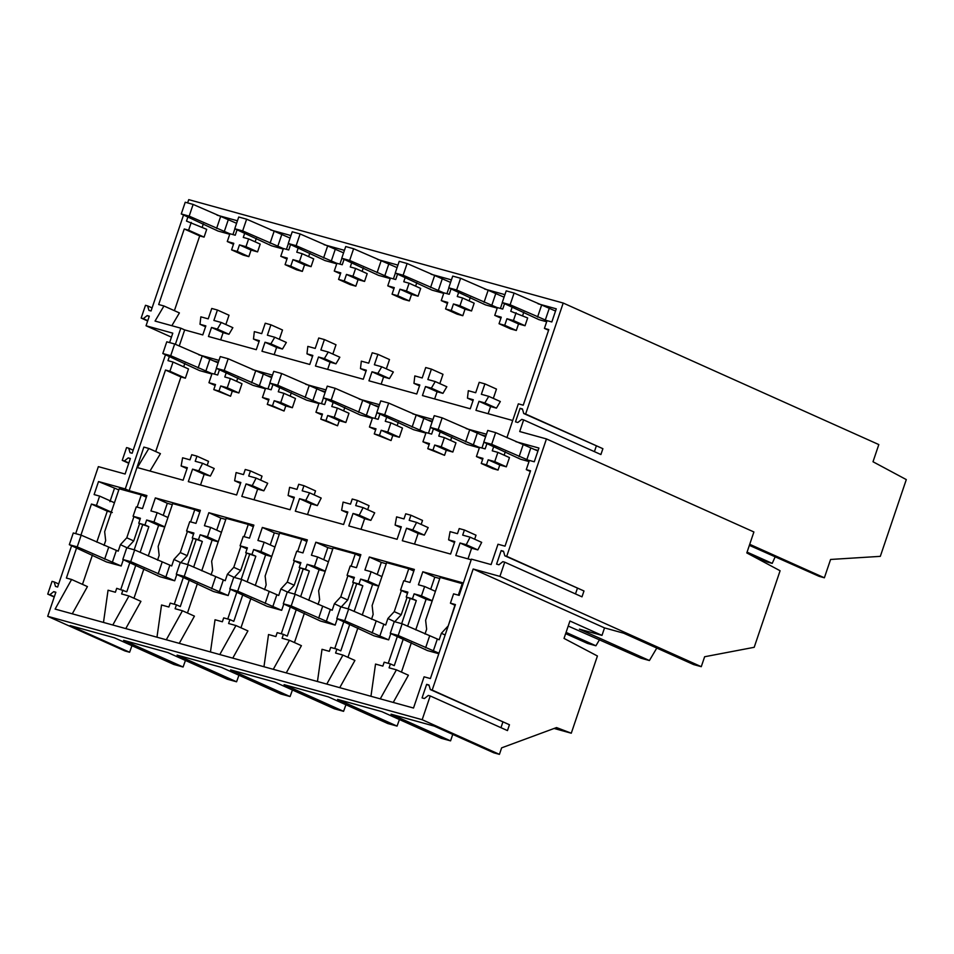<?xml version="1.0" encoding="UTF-8"?>
<svg xmlns="http://www.w3.org/2000/svg" width="954" height="954" viewBox="0 0 954 954"><rect width="100%" height="100%" fill="white"/><g stroke="black" fill="none" stroke-linecap="round" stroke-linejoin="round"><path stroke-width="1.43" d="M749.725 544.305L824.375 577.79L830.588 559.461L880.315 556.349L906.3 479.588L873.005 461.76L878.813 444.576L563.206 303.038L188.737 199.636L187.628 202.904M71.598 545.724L57.622 587.02L55.511 586.436L54.151 581.94L52.053 581.356L47.736 594.115L49.835 594.7L53.746 591.647L55.857 592.231L47.7 616.32L422.169 719.71L430.206 695.943L428.31 695.43L424.411 698.543L422.062 697.899L426.641 684.352L428.99 685.008L430.302 689.563L432.186 690.088L473.172 569.001L499.92 576.383L504.726 562.18L502.841 561.667L498.93 564.78L496.581 564.136L501.172 550.589L503.521 551.245L504.821 555.8L506.717 556.325L546.451 438.923L519.703 431.542L523.639 419.903L521.755 419.378L517.843 422.503L515.494 421.847L520.085 408.312L522.434 408.956L523.734 413.523L525.63 414.036L563.206 303.038M525.63 414.036L602.892 448.69L600.901 454.545L523.639 419.903M775.232 556.659L772.227 563.385L747.077 552.116M746.827 552.843L767.314 562.037L772.227 563.385M824.375 577.79L819.116 576.335L749.367 545.354M226.229 372.74L224.786 376.985L230.391 378.535L227.267 387.765L220.708 385.953L218.991 391.045L213.779 389.614L215.509 384.522L208.95 382.709L212.074 373.479L217.679 375.017L219.468 369.711M272.486 375.137L252.238 369.544M279.725 387.515L278.282 391.76L283.887 393.31L280.762 402.54L274.203 400.728L272.486 405.82L267.275 404.377L269.004 399.285L262.445 397.472L265.57 388.242L271.163 389.792L272.963 384.486M325.982 389.912L305.733 384.319M333.22 402.29L331.777 406.535L337.382 408.073L334.258 417.303L327.699 415.491L325.97 420.595L320.771 419.152L322.5 414.06L315.941 412.247L319.065 403.017L324.658 404.568L326.459 399.261M379.477 404.687L359.229 399.094M386.716 417.053L385.273 421.298L390.878 422.849L387.753 432.079L381.195 430.266L379.465 435.358L374.266 433.927L375.995 428.823L369.436 427.022L372.561 417.792L378.154 419.331L379.954 414.024M432.973 419.45L412.724 413.857M440.211 431.828L438.768 436.073L444.373 437.624L441.249 446.842L434.69 445.041L432.961 450.133L427.762 448.69L429.479 443.598L422.932 441.785L426.056 432.556L431.649 434.106L433.45 428.799M486.457 434.225L466.22 428.632M493.695 446.603L492.264 450.837L497.869 452.387L494.744 461.617L488.186 459.804L486.457 464.896L481.257 463.465L482.974 458.373L476.428 456.561L479.54 447.331L485.145 448.881L486.945 443.562M512.703 420.499L475.939 410.339L478.991 401.312L484.847 402.934L488.746 396.339L500.337 401.527L496.438 408.133L490.583 406.511L488.138 413.714M179.233 346.028L184.682 329.917L202.797 334.926L205.849 325.898L199.994 324.277L200.841 316.835L208.222 318.874L211.752 308.464L217.417 310.026L213.887 320.449L221.268 322.476L217.369 329.082L211.514 327.461L208.461 336.488L256.292 349.689L259.345 340.673L253.478 339.052L254.336 331.61L261.718 333.65L265.248 323.227L270.912 324.801L267.382 335.212L274.764 337.251L270.864 343.845L265.009 342.236L261.956 351.263L309.776 364.464L312.84 355.437L306.973 353.827L307.832 346.385L315.214 348.425L318.743 338.002L324.408 339.564L320.878 349.987L328.259 352.026L324.36 358.621L318.505 356.999L315.452 366.026L363.271 379.239L366.336 370.212L360.469 368.59L361.327 361.149L368.709 363.188L372.227 352.777L377.903 354.339L374.373 364.75L381.755 366.789L377.856 373.396L372 371.774L368.948 380.801L416.767 394.002L419.82 384.975L413.964 383.365L414.823 375.924L422.205 377.963L425.722 367.54L431.399 369.115L427.869 379.525L435.251 381.564L431.351 388.159L425.496 386.549L422.443 395.564L470.262 408.777L473.315 399.75L467.46 398.14L468.319 390.699L475.7 392.738L479.218 382.315L484.894 383.878L481.365 394.3L488.746 396.339M218.991 360.373L198.742 354.781M484.894 383.878L496.474 389.077L493.325 398.39M236.628 223.224L235.96 223.033M203.345 223.868L202.188 227.302M187.89 216.94L186.495 221.089L206.708 229.33L204.073 237.117L199.708 235.912L174.403 310.67M191.253 222.401L188.618 230.188L184.253 228.972L158.674 304.529L163.945 305.984L179.4 312.912L171.851 325.708M217.417 310.026L229.008 315.225L225.848 324.539M217.369 329.082L228.96 334.282L232.859 327.675L221.268 322.476M228.96 334.282L223.105 332.66L220.672 339.862M270.912 324.801L282.503 330.001L279.343 339.302M270.864 343.845L282.456 349.045L286.355 342.45L274.764 337.251M282.456 349.045L276.6 347.435L274.168 354.626M324.408 339.564L335.999 344.764L332.839 354.077M324.36 358.621L335.951 363.82L339.851 357.225L328.259 352.026M335.951 363.82L330.096 362.198L327.651 369.401M377.903 354.339L389.494 359.539L386.334 368.852M377.856 373.396L389.447 378.595L393.346 371.988L381.755 366.789M389.447 378.595L383.591 376.973L381.147 384.164M431.399 369.115L442.99 374.302L439.83 383.615M431.351 388.159L442.942 393.358L446.842 386.764L435.251 381.564M442.942 393.358L437.087 391.748L434.642 398.939M523.782 312.244L522.613 315.691M512.191 307.045L510.76 311.29L527.669 317.956L525.034 325.743L518.523 323.943L516.317 330.478L510.64 328.915L499.049 323.716L501.267 317.181L494.756 315.38L500.945 318.147M504.094 297.076L503.426 296.897M470.286 297.481L469.118 300.915M462.821 315.714L451.23 310.515L453.448 303.968L459.959 305.769L462.583 297.994L474.174 303.181L471.538 310.968L465.027 309.168L462.821 315.714L457.145 314.152L445.566 308.953L447.772 302.406L441.261 300.605L447.45 303.384M450.598 282.301L449.93 282.122M416.791 282.706L415.622 286.152M409.326 300.939L397.735 295.74L399.953 289.205L406.464 290.994L409.099 283.219L420.678 288.418L418.055 296.193L411.544 294.392L409.326 300.939L403.649 299.377L392.07 294.178L394.276 287.631L387.765 285.842L393.954 288.609M397.102 267.537L396.435 267.347M363.295 267.931L362.126 271.377M355.83 286.176L344.239 280.977L346.457 274.43L352.968 276.231L355.603 268.444L367.183 273.643L364.559 281.43L358.048 279.629L355.83 286.176L350.166 284.602L338.575 279.403L340.781 272.868L334.27 271.067L340.459 273.834M343.607 252.762L342.939 252.583M309.8 253.168L308.631 256.602M302.335 271.401L290.743 266.202L292.961 259.655L299.473 261.456L302.108 253.681L313.699 258.88L311.064 266.655L304.553 264.854L302.335 271.401L296.67 269.839L285.079 264.64L287.285 258.093L280.774 256.292L286.963 259.071M290.123 237.999L289.456 237.808M256.304 238.393L255.135 241.839M231.583 249.865L237.248 251.427L239.466 244.892L245.977 246.681L248.612 238.905L260.203 244.105L257.568 251.88L251.057 250.091L248.839 256.626L243.175 255.064L231.583 249.865L233.802 243.318L227.279 241.529L233.468 244.296M499.049 323.716L504.726 325.29L516.317 330.478M494.756 315.38L497.392 307.593L502.722 309.072L504.559 303.634M504.726 325.29L506.944 318.743L518.523 323.943M516.078 312.757L513.455 320.544L506.944 318.743M504.916 294.643L484.549 289.014M165.495 354.721L132.141 453.257L130.03 452.673L128.683 448.177L126.572 447.593L122.255 460.353L128.754 463.262M75.688 533.644L98.357 466.637L125.105 474.019L130.376 458.469L128.265 457.884L124.354 460.937L122.255 460.353M171.434 337.156L146.045 325.767L149.289 316.179L147.178 315.595L143.279 318.648L141.168 318.064L145.485 305.304L147.596 305.888L148.943 310.396L151.054 310.968L183.55 214.984M146.045 325.767L172.793 333.161L169.597 342.581M76.57 547.954L66.386 578.052L71.598 579.483L55.117 609.081L413.511 708.035L424.089 676.815L430.397 678.556L455.44 604.574L450.419 603.178L453.579 593.841L459.16 595.379L471.419 559.139L491.107 564.577L498 544.233L505.024 546.165L530.531 470.799L526.274 469.63L529.387 460.424L534.276 461.772L538.927 448.046L515.852 441.666M506.896 437.659L518.344 403.84L523.233 405.188L548.812 329.607L544.424 328.391L548.598 330.263M538.044 303.789L556.277 308.822L551.829 321.963L547.047 320.639L544.424 328.391M451.421 279.868L431.065 274.251M397.937 265.105L377.569 259.476M344.442 250.33L324.074 244.701M290.946 235.555L270.578 229.938M237.451 220.791L217.083 215.163M163.945 305.984L155.037 321.069L180.819 328.188L175.369 344.299M169.383 356.474L167.976 360.636L173.032 362.031L188.487 368.959L185.362 378.189L180.95 376.973L155.717 451.54M80.935 535.087L91.429 504.058L96.461 505.441L99.621 496.104L94.112 494.577L98.512 481.555L125.26 488.937L165.495 370.045L169.907 371.261L173.032 362.031M546.451 438.923L753.899 531.962L746.803 552.926L780.098 570.754L754.197 647.301L704.636 656.746L701.273 666.679L499.92 576.383M523.734 413.523L602.892 448.69M594.414 451.636L596.298 446.055M486.457 464.896L498.048 470.095L492.848 468.664L481.257 463.465M488.186 459.804L499.777 465.003L498.048 470.095M499.777 465.003L506.335 466.816L509.46 457.586L497.869 452.387M494.744 461.617L506.335 466.816M504.141 455.201L505.286 451.791M534.717 449.549L538.104 450.479M478.991 401.312L490.583 406.511M484.847 402.934L496.438 408.133M513.455 320.544L525.034 325.743M422.169 719.71L499.431 754.364L493.743 752.789L434.249 726.113L391.068 714.188L450.562 740.864L441.297 738.313L381.803 711.636L337.573 699.413L397.067 726.101L387.801 723.537L328.307 696.861L284.077 684.65L343.571 711.326L334.305 708.774L274.812 682.086L230.594 669.875L290.076 696.551L280.81 693.999L221.316 667.323L177.098 655.112L236.58 681.788L231.953 680.512L227.314 679.224L167.821 652.548L123.603 640.337L183.085 667.013L173.819 664.461L114.337 637.773L70.107 625.562L129.601 652.25L131.95 645.679M47.7 616.32L124.962 650.962L129.601 652.25M450.419 603.178L455.189 605.325M149.981 471.061L160.427 453.663L148.848 448.463L137.352 467.567L183.12 480.208L187.354 467.698L181.129 465.981L182.608 457.789L190.013 459.828L191.742 454.712L196.953 456.155L195.212 461.271L202.618 463.31L198.766 470.859L192.553 469.141L188.32 481.639L236.616 494.971L240.837 482.474L234.624 480.756L236.103 472.564L243.508 474.603L245.238 469.487L250.449 470.918L248.708 476.034L256.113 478.085L252.261 485.622L246.049 483.916L241.815 496.414L290.111 509.746L294.333 497.249L288.12 495.531L289.599 487.327L297.004 489.378L298.733 484.262L303.944 485.693L302.203 490.809L309.609 492.848L305.757 500.397L299.544 498.68L295.311 511.189L343.595 524.521L347.828 512.012L341.615 510.295L343.094 502.102L350.5 504.141L352.229 499.025L354.828 499.741L357.428 500.468L355.699 505.584L363.104 507.623L359.253 515.172L353.04 513.455L348.806 525.952L397.091 539.284L401.324 526.787L395.111 525.07L396.59 516.865L403.995 518.916L405.724 513.801L410.924 515.232L409.194 520.347L416.6 522.398L412.748 529.935L406.535 528.218L402.302 540.727L450.586 554.059L454.819 541.562L448.607 539.845L450.085 531.64L457.491 533.68L459.22 528.576L464.419 530.007L462.69 535.122L470.095 537.162L466.244 544.71L460.031 542.993L455.797 555.502L471.216 559.759M526.274 469.63L530.317 471.443M520.085 408.312L522.565 409.421M504.726 562.18L581.988 596.834L583.979 590.979L504.821 555.8M506.717 556.325L583.979 590.979M501.172 550.589L503.652 551.71M575.489 593.925L577.385 588.344M473.172 569.001L604.526 627.899L623.606 633.17L693.594 664.568L701.273 666.679M432.186 690.088L509.448 724.742L507.468 730.597L430.206 695.943M499.431 754.364L501.625 747.853L556.54 727.568L571.279 733.209L597.419 655.994L564.029 638.417L569.932 621.006L601.986 635.388L604.526 627.899M430.302 689.563L509.448 724.742M426.641 684.352L429.121 685.473M500.969 727.687L502.853 722.106M656.793 648.052L649.412 660.538L641.064 658.236L568.214 626.062M565.65 633.635L587.581 643.461L595.916 645.775L566.068 632.383M601.986 635.388L579.412 629.151L649.412 660.538M148.848 448.463L143.875 447.092L129.124 490.678L146.892 495.579L142.48 508.601L136.267 506.884L133.083 516.257L140.417 518.284L138.747 523.233L144.972 524.95L146.654 520.002L153.976 522.029L157.16 512.656L150.935 510.939L155.347 497.916L200.376 510.354L195.975 523.376L189.751 521.659L186.579 531.032L193.912 533.047L192.243 538.008L198.468 539.726L200.149 534.777L207.471 536.804L210.643 527.419L204.43 525.714L208.843 512.692L253.871 525.117L249.471 538.139L243.246 536.422L240.074 545.795L247.408 547.823L245.727 552.771L251.963 554.501L253.645 549.54L260.967 551.567L264.139 542.194L257.926 540.477L262.338 527.455L307.367 539.892L302.967 552.915L296.742 551.197L293.57 560.57L300.904 562.598L299.222 567.547L305.459 569.264L307.14 564.315L314.462 566.342L317.634 556.969L311.421 555.252L315.834 542.23L360.862 554.668L356.462 567.69L350.237 565.972L347.065 575.345L354.399 577.361L352.718 582.31L358.954 584.039L360.636 579.09L367.958 581.105L371.13 571.732L364.917 570.015L369.329 557.005L414.358 569.431L409.958 582.453L403.733 580.736L400.561 590.109L407.895 592.136L406.213 597.085L412.45 598.802L414.131 593.853L421.453 595.88L424.625 586.507L418.412 584.79L422.813 571.768L434.797 577.146L430.707 589.226M463.358 582.966L422.813 571.768M464.419 530.007L476.01 535.206L474.651 539.213M196.953 456.155L208.532 461.354L207.185 465.361M202.618 463.31L214.209 468.509L210.357 476.058L204.144 474.341L200.531 485.014M250.449 470.918L262.028 476.118L260.68 480.124M256.113 478.085L267.704 483.284L263.853 490.821L257.64 489.104L254.026 499.789M303.944 485.693L315.524 490.893L314.176 494.899M309.609 492.848L321.2 498.048L317.348 505.596L311.135 503.879L307.522 514.552M357.428 500.468L369.019 505.668L367.672 509.674M363.104 507.623L374.695 512.823L370.844 520.371L364.631 518.654L361.017 529.327M410.924 515.232L422.515 520.431L421.155 524.438M416.6 522.398L428.191 527.598L424.339 535.134L418.126 533.417L414.513 544.102M470.095 537.162L481.687 542.361L477.835 549.909L471.622 548.192L468.009 558.865M485.848 436.05L481.221 434.774M451.791 437.027L450.646 440.426M444.373 437.624L455.964 442.811L452.84 452.041L446.281 450.228L444.552 455.332L427.762 448.69M432.353 421.274L427.738 419.998M398.295 422.252L397.15 425.663M390.878 422.849L402.469 428.048L399.344 437.278L392.786 435.465L391.057 440.557L374.266 433.927M378.857 406.511L374.242 405.235M344.799 407.477L343.655 410.888M337.382 408.073L348.973 413.273L345.849 422.503L339.29 420.69L337.561 425.782L320.771 419.152M325.362 391.736L320.747 390.46M291.316 392.714L290.159 396.113M283.887 393.31L295.478 398.498L292.353 407.728L285.795 405.927L284.065 411.019L267.275 404.377M271.866 376.961L267.251 375.697M237.82 377.939L236.664 381.35M230.391 378.535L241.982 383.735L238.858 392.965L232.299 391.152L230.57 396.244L213.779 389.614M218.371 362.198L213.756 360.922M184.837 363.402L183.681 366.813M450.562 740.864L452.756 734.413M554.119 728.462L571.279 733.209M399.428 719.531L397.067 726.101M345.932 704.756L343.571 711.326M292.437 689.992L290.076 696.551M238.941 675.217L236.58 681.788M185.446 660.454L183.085 667.013M370.951 696.289L375.518 664.067L382.852 666.095L384.176 662.195L390.413 663.912L389.089 667.824L396.423 669.839L408.407 675.217L393.239 702.442M380.276 698.853L396.423 669.839M403.244 639.132L394.276 665.642L390.413 663.912M407.62 626.229L416.314 600.543L406.213 597.085M388.254 663.316L397.329 636.485M401.67 623.654L410.077 598.814M416.314 600.543L412.45 598.802M439.77 578.518L434.797 577.146M432.198 600.913L426.104 599.231L415.729 629.879M411.365 642.769L401.443 672.093M460.031 542.993L471.622 548.192M466.244 544.71L477.835 549.909M414.131 593.853L426.104 599.231M421.453 595.88L432.257 600.722M424.625 586.507L435.429 591.349M140.143 552.378L148.836 526.691L138.747 523.233M148.836 526.691L144.972 524.95M103.485 622.437L108.052 590.216L115.386 592.243L116.71 588.332L126.799 591.79L135.778 565.281M120.776 589.465L129.851 562.633M134.204 549.802L142.611 524.962M112.799 625.001L128.957 595.988L140.93 601.366L125.773 628.591M122.935 590.061L121.623 593.96L128.957 595.988M53.746 591.647L55.749 592.541M125.26 488.937L129.124 490.678M165.495 370.045L180.95 376.973M98.512 481.555L118.809 489.891M133.083 516.257L140.047 519.381M181.129 465.981L187.032 468.629M72.277 613.816L87.434 586.591L71.598 579.483M91.429 504.058L107.277 511.165L96.783 542.158M92.419 555.061L82.485 584.373M109.948 501.685L114.361 488.663M107.277 511.165L112.298 512.548M128.683 448.177L133.178 450.193M124.354 460.937L128.862 462.952M128.265 457.884L130.269 458.779M54.151 581.94L58.659 583.955M47.736 594.115L54.223 597.025M49.835 594.7L54.33 596.715M96.461 505.441L111.284 512.095M99.621 496.104L114.456 502.758M169.907 371.261L185.362 378.189M184.682 329.917L180.819 328.188M199.708 235.912L184.253 228.972M188.618 230.188L204.073 237.117M147.596 305.888L152.091 307.903M141.168 318.064L147.667 320.985M143.279 318.648L147.775 320.663M147.178 315.595L149.182 316.501M218.991 391.045L230.57 396.244M227.279 241.529L229.914 233.742L235.244 235.221L237.093 229.771M248.612 238.905L243.282 237.439L244.713 233.193M237.248 251.427L248.839 256.626M208.95 382.709L215.175 385.499M199.994 324.277L205.551 326.769M451.23 310.515L445.566 308.953M462.583 297.994L457.264 296.515L458.695 292.282M441.261 300.605L443.896 292.83L449.227 294.297L451.063 288.859M476.428 456.561L482.652 459.351M467.46 398.14L473.029 400.632M425.496 386.549L437.087 391.748M432.961 450.133L444.552 455.332M434.69 445.041L446.281 450.228M441.249 446.842L452.84 452.041M459.959 305.769L471.538 310.968M453.448 303.968L465.027 309.168M599.553 639.621L595.916 645.775M400.561 590.109L407.525 593.233M448.607 539.845L454.509 542.492M406.535 528.218L418.126 533.417M412.748 529.935L424.339 535.134M354.125 611.466L362.818 585.768L358.954 584.039M362.818 585.768L352.718 582.31M349.76 624.369L340.781 650.878L336.917 649.137L335.593 653.049L342.927 655.076L354.912 660.442L339.743 687.667M347.948 657.318L357.869 628.006M362.234 615.103L372.609 584.456L360.636 579.09M378.702 586.138L372.609 584.456M367.958 581.105L378.762 585.959M371.13 571.732L381.934 576.586M377.212 574.463L381.302 562.371L386.275 563.742M369.329 557.005L381.302 562.371M317.455 681.514L322.023 649.304L329.357 651.332L330.68 647.42L336.917 649.137M326.781 684.09L342.927 655.076M334.759 648.541L343.834 621.71M348.174 608.879L356.581 584.051M397.735 295.74L392.07 294.178M409.099 283.219L403.769 281.752L405.2 277.507M387.765 285.842L390.401 278.055L395.731 279.534L397.568 274.084M422.932 441.785L429.157 444.576M413.964 383.365L419.533 385.857M372 371.774L383.591 376.973M379.465 435.358L391.057 440.557M381.195 430.266L392.786 435.465M387.753 432.079L399.344 437.278M406.464 290.994L418.055 296.193M399.953 289.205L411.544 294.392M347.065 575.345L354.029 578.458M395.111 525.07L401.014 527.717M353.04 513.455L364.631 518.654M359.253 515.172L370.844 520.371M300.629 596.691L309.323 570.993L305.459 569.264M309.323 570.993L299.222 567.547M296.265 609.594L287.285 636.103L283.421 634.374L282.098 638.274L289.444 640.301L301.416 645.679L286.248 672.904M294.452 642.555L304.374 613.231M308.738 600.328L319.113 569.681L307.14 564.315M325.207 571.374L319.113 569.681M314.462 566.342L325.266 571.184M317.634 556.969L328.438 561.811M323.716 559.688L327.806 547.596L332.779 548.979M315.834 542.23L327.806 547.596M263.96 666.739L268.527 634.529L275.873 636.556L277.185 632.645L283.421 634.374M273.285 669.314L289.444 640.301M281.263 633.778L290.338 606.935M294.679 594.115L303.086 569.276M344.239 280.977L338.575 279.403M355.603 268.444L350.273 266.977L351.704 262.744M334.27 271.067L336.905 263.292L342.236 264.759L344.072 259.321M369.436 427.022L375.661 429.813M360.469 368.59L366.038 371.082M318.505 356.999L330.096 362.198M325.97 420.595L337.561 425.782M327.699 415.491L339.29 420.69M334.258 417.303L345.849 422.503M352.968 276.231L364.559 281.43M346.457 274.43L358.048 279.629M293.57 560.57L300.534 563.695M341.615 510.295L347.518 512.942M299.544 498.68L311.135 503.879M305.757 500.397L317.348 505.596M247.134 581.928L255.827 556.23L251.963 554.501M255.827 556.23L245.727 552.771M242.769 594.819L233.79 621.328L229.926 619.599L228.602 623.511L235.948 625.538L247.921 630.904L232.764 658.129M240.957 627.78L250.878 598.456M255.243 585.565L265.617 554.918L253.645 549.54M271.711 556.599L265.617 554.918M260.967 551.567L271.771 556.409M264.139 542.194L274.943 547.036M270.22 544.925L274.311 532.833L279.283 534.204M262.338 527.455L274.311 532.833M210.464 651.976L215.032 619.754L222.377 621.781L223.689 617.882L229.926 619.599M219.79 654.551L235.948 625.538M227.767 619.003L236.842 592.172M241.195 579.34L249.59 554.501M290.743 266.202L285.079 264.64M302.108 253.681L296.777 252.202L298.208 247.968M280.774 256.292L283.41 248.517L288.74 249.984L290.576 244.546M315.941 412.247L322.166 415.038M306.973 353.827L312.542 356.319M265.009 342.236L276.6 347.435M272.486 405.82L284.065 411.019M274.203 400.728L285.795 405.927M280.762 402.54L292.353 407.728M299.473 261.456L311.064 266.655M292.961 259.655L304.553 264.854M240.074 545.795L247.038 548.92M288.12 495.531L294.023 498.179M246.049 483.916L257.64 489.104M252.261 485.622L263.853 490.821M193.638 567.153L202.331 541.455L198.468 539.726M202.331 541.455L192.243 538.008M189.274 580.056L180.294 606.565L176.43 604.824L175.107 608.735L182.452 610.763L194.425 616.129L179.269 643.354M187.461 613.005L197.383 583.693M201.747 570.79L212.122 540.143L200.149 534.777M218.216 541.824L212.122 540.143M207.471 536.804L218.275 541.645M210.643 527.419L221.447 532.272M216.725 530.15L220.815 518.058L225.8 519.429M208.843 512.692L220.815 518.058M156.969 637.2L161.536 604.991L168.882 607.018L170.206 603.107L176.43 604.824M166.294 639.776L182.452 610.763M174.272 604.228L183.347 577.397M187.7 564.565L196.095 539.737M262.445 397.472L268.67 400.263M253.478 339.052L259.047 341.544M211.514 327.461L223.105 332.66M220.708 385.953L232.299 391.152M227.267 387.765L238.858 392.965M245.977 246.681L257.568 251.88M239.466 244.892L251.057 250.091M186.579 531.032L193.543 534.145M234.624 480.756L240.527 483.404M192.553 469.141L204.144 474.341M198.766 470.859L210.357 476.058M133.965 598.241L143.887 568.918M148.252 556.015L158.626 525.38L146.654 520.002M164.72 527.061L158.626 525.38M153.976 522.029L164.78 526.87M157.16 512.656L167.952 517.497M163.229 515.375L167.32 503.283L172.304 504.666M155.347 497.916L167.32 503.283M445.148 634.982L441.38 633.289L439.174 639.8L402.147 623.785L394.252 621.603L390.281 633.325L427.428 650.568L438.816 653.717M438.983 653.204L398.188 635.507L402.147 623.785M425.615 647.802L429.574 636.079M398.188 635.507L390.281 633.325M448.01 626.539L454.927 605.206M463.048 583.884L440.14 577.42L425.627 620.303L426.641 629.223L425.007 634.04M458.325 595.141L462.261 583.526M441.38 633.289L447.736 626.408M433.378 650.7L437.349 638.977M555.538 311.04L514.099 293.045L506.204 290.863L502.233 302.585L538.986 319.662L546.666 321.772M547.024 320.723L510.128 304.767L514.099 293.045M537.555 317.062L541.526 305.352M510.128 304.767L502.233 302.585M545.33 319.96L549.301 308.237M537.937 450.992L495.639 432.615L487.744 430.433L483.773 442.143L520.538 459.22L529.005 461.557M529.327 460.627L491.68 444.325L495.639 432.615M519.107 456.632L523.066 444.91M491.68 444.325L483.773 442.143M526.882 459.53L530.841 447.808M394.801 621.758L387.884 618.514L385.69 625.025L348.651 609.01L340.757 606.827L336.786 618.55L373.932 635.793L388.672 639.872L344.692 620.732L348.651 609.01M372.12 633.027L376.079 621.316M344.692 620.732L336.786 618.55M394.837 621.638L401.205 614.758L394.24 611.645L401.407 590.49M401.205 614.758L407.06 597.466M413.821 571.029L408.765 568.751L386.644 562.645L372.132 605.54L373.145 614.448L371.511 619.265M404.627 580.986L408.765 568.751M388.672 639.872L390.806 633.551M387.884 618.514L394.24 611.645M379.883 635.924L383.854 624.214M504.058 297.171L460.603 278.27L452.709 276.1L448.738 287.81L485.491 304.886L497.213 308.118M497.368 307.677L456.632 289.992L460.603 278.27M484.06 302.299L488.031 290.576M456.632 289.992L448.738 287.81M500.409 308.428L502.364 302.645M491.835 305.197L495.806 293.474M485.61 436.741L442.143 417.84L434.249 415.658L430.29 427.38L467.043 444.445L479.373 447.855M479.492 447.498L438.184 429.562L442.143 417.84M465.612 441.857L469.583 430.135M438.184 429.562L430.29 427.38M481.961 447.998L483.916 442.215M473.387 444.755L477.346 433.033M341.305 606.982L334.389 603.751L332.195 610.262L295.156 594.247L287.261 592.064L283.29 603.775L320.437 621.03L335.176 625.097L291.197 605.957L295.156 594.247M318.624 618.264L322.583 606.541M291.197 605.957L283.29 603.775M341.353 606.863L347.709 599.994L340.757 596.87L347.912 575.715M347.709 599.994L353.564 582.691M360.326 556.254L355.27 553.988L333.149 547.882L318.636 590.764L319.65 599.672L318.016 604.49M351.132 566.211L355.27 553.988M335.176 625.097L337.311 618.788M334.389 603.751L340.757 596.87M326.387 621.161L330.358 609.439M450.562 282.408L407.108 263.507L399.213 261.324L395.242 273.047L431.995 290.111L443.717 293.355M443.872 292.902L403.137 275.229L407.108 263.507M430.564 287.524L434.535 275.801M403.137 275.229L395.242 273.047M446.913 293.665L448.881 287.881M438.339 290.421L442.31 278.699M432.114 421.966L388.66 403.065L380.753 400.883L376.794 412.605L413.547 429.682L425.878 433.08M425.997 432.722L384.689 414.787L388.66 403.065M412.116 427.094L416.087 415.372M384.689 414.787L376.794 412.605M428.465 433.223L430.421 427.44M419.891 429.98L423.85 418.269M287.81 592.207L280.893 588.976L278.699 595.487L241.66 579.472L233.766 577.289L229.795 589.012L266.941 606.255L281.68 610.322L237.701 591.194L241.66 579.472M265.129 603.488L269.088 591.766M237.701 591.194L229.795 589.012M287.858 592.1L294.214 585.219L287.261 582.107L294.416 560.952M294.214 585.219L300.069 567.916M306.83 541.478L301.774 539.213L279.665 533.107L265.14 576.001L266.154 584.909L264.52 589.727M297.636 551.448L301.774 539.213M281.68 610.322L283.815 604.013M280.893 588.976L287.261 582.107M272.892 606.386L276.863 594.664M397.079 267.633L353.612 248.732L345.718 246.549L341.747 258.272L378.499 275.348L390.222 278.58M390.377 278.127L349.641 260.454L353.612 248.732M377.068 272.749L381.04 261.038M349.641 260.454L341.747 258.272M393.418 278.89L395.385 273.106M384.844 275.646L388.815 263.936M378.619 407.203L335.164 388.302L327.258 386.12L323.299 397.842L360.052 414.907L372.382 418.317M372.501 417.947L331.193 400.012L335.164 388.302M358.621 412.319L362.592 400.597M331.193 400.012L323.299 397.842M374.97 418.46L376.925 412.665M366.396 415.217L370.355 403.494M234.314 577.444L227.41 574.213L225.204 580.712L188.165 564.696L180.27 562.514L176.299 574.236L213.446 591.48L228.185 595.558L184.205 576.419L188.165 564.696M211.633 588.725L215.592 577.003M184.205 576.419L176.299 574.236M234.362 577.325L240.718 570.444L233.766 567.332L240.921 546.177M240.718 570.444L246.573 553.153M253.335 526.715L248.278 524.438L226.17 518.332L211.645 561.226L212.659 570.134L211.037 574.952M244.141 536.673L248.278 524.438M228.185 595.558L230.319 589.25M227.41 574.213L233.766 567.332M219.408 591.611L223.367 579.901M343.583 252.87L300.116 233.968L292.222 231.786L288.251 243.497L325.004 260.573L336.726 263.817M336.881 263.364L296.145 245.679L300.116 233.968M323.573 257.985L327.544 246.263M296.145 245.679L288.251 243.497M339.922 264.115L341.89 258.331M331.348 260.883L335.319 249.161M325.123 392.428L281.668 373.527L273.762 371.344L269.803 383.067L306.556 400.143L318.886 403.542M319.006 403.184L277.697 385.249L281.668 373.527M305.125 397.544L309.096 385.833M277.697 385.249L269.803 383.067M321.474 403.685L323.43 397.901M312.9 400.441L316.859 388.719M180.819 562.669L173.914 559.438L171.708 565.949L134.669 549.933L126.775 547.751L122.816 559.473L159.95 576.717L174.689 580.783L130.71 561.644L134.669 549.933M158.137 573.95L162.108 562.228M130.71 561.644L122.816 559.473M180.866 562.55L187.222 555.681L180.27 552.557L187.425 531.402M187.222 555.681L193.078 538.378M199.839 511.94L194.783 509.674L172.674 503.569L158.149 546.451L159.163 555.371L157.541 560.177M190.645 521.898L194.783 509.674M174.689 580.783L176.824 574.475M173.914 559.438L180.27 552.557M165.913 576.848L169.872 565.126M290.088 238.095L246.621 219.193L238.727 217.011L234.756 228.733L271.508 245.798L283.231 249.042M283.386 248.589L242.662 230.916L246.621 219.193M270.089 243.21L274.048 231.488M242.662 230.916L234.756 228.733M286.427 249.352L288.394 243.568M277.852 246.108L281.824 234.386M271.628 377.653L228.173 358.752L220.267 356.581L216.308 368.292L253.06 385.368L265.391 388.767M265.51 388.409L224.202 370.474L228.173 358.752M251.629 382.781L255.6 371.058M224.202 370.474L216.308 368.292M267.979 388.91L269.934 383.126M259.405 385.666L263.364 373.956M127.323 547.906L120.419 544.662L118.213 551.173L81.185 535.158L73.279 532.976L69.32 544.698L106.454 561.942L121.194 566.008L77.214 546.88L81.185 535.158M104.642 559.175L108.613 547.465M77.214 546.88L69.32 544.698M127.371 547.787L133.727 540.906L126.775 537.794L133.93 516.639M133.727 540.906L139.582 523.603M146.344 497.165L141.287 494.899L119.178 488.794L104.654 531.688L105.667 540.596L104.046 545.414M137.149 507.134L141.287 494.899M121.194 566.008L123.328 559.7M120.419 544.662L126.775 537.794M112.417 562.073L116.376 550.351M236.592 223.319L193.125 204.418L185.231 202.236L181.26 213.958L218.013 231.035L229.735 234.267M229.89 233.813L189.166 216.141L193.125 204.418M216.594 228.435L220.553 216.725M189.166 216.141L181.26 213.958M232.943 234.577L234.899 228.793M224.357 231.333L228.328 219.623M218.132 362.89L174.677 343.989L166.771 341.806L162.812 353.529L199.565 370.593L211.895 374.004M212.015 373.634L170.706 355.699L174.677 343.989M198.134 368.005L202.105 356.283M170.706 355.699L162.812 353.529M214.483 374.147L216.439 368.351M205.909 370.903L209.88 359.181M503.307 294.19L504.833 294.893M235.829 220.338L237.367 221.03M449.811 279.427L451.337 280.118M396.315 264.652L397.854 265.343M342.82 249.888L344.358 250.58M289.324 235.113L290.863 235.805"/></g></svg>
